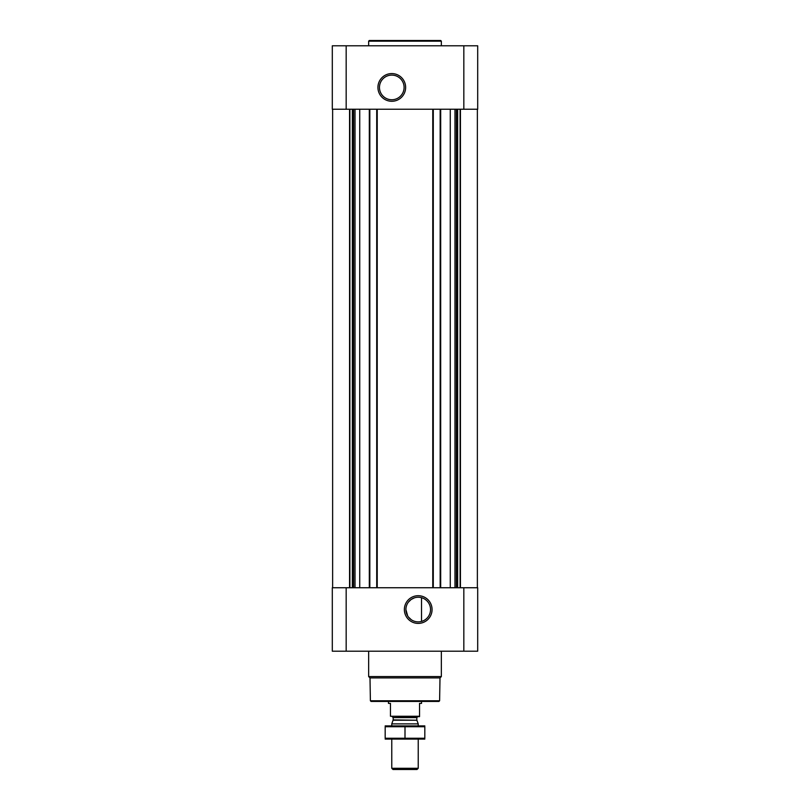 <?xml version="1.0" encoding="UTF-8"?>
<svg xmlns="http://www.w3.org/2000/svg" width="810" height="810" viewBox="0 0 810 810"><rect width="100%" height="100%" fill="white"/><g stroke="black" fill="none" stroke-linecap="round" stroke-linejoin="round"><path stroke-width="1.21" d="M418.223 597.243A12.312 12.312 0 0 1 428.885 615.711A12.312 12.312 0 0 1 407.551 615.711A12.312 12.312 0 0 1 418.223 597.243M411.257 619.711L408.432 617.028M407.653 615.873L405.901 609.586M408.392 602.144L411.146 599.471M411.186 599.451L414.396 597.851M421.524 621.422L421.524 597.699L421.524 621.422M346.174 45.785L332.302 45.785L332.302 109.239L346.174 109.239L346.174 45.785L477.697 45.785L477.697 109.239L346.174 109.239M477.697 651.199L332.302 651.199L332.302 587.746L477.697 587.746L477.697 651.199M359.731 109.239L359.731 587.746M450.269 109.239L450.269 587.746M418.223 595.704A13.851 13.851 0 0 1 430.211 616.481A13.851 13.851 0 0 1 406.225 616.481A13.851 13.851 0 0 1 418.223 595.704M440.164 109.239L440.164 587.746M433.289 109.239L433.289 587.746M376.711 109.239L376.711 587.746M369.836 109.239L369.836 587.746M391.777 73.578A13.851 13.851 0 0 1 403.775 94.355A13.851 13.851 0 0 1 379.789 94.355A13.851 13.851 0 0 1 391.777 73.578M439.607 700.761L370.393 700.761L371.051 701.43L438.949 701.43L439.607 700.761L440.002 677.919L441.349 676.573L441.349 651.199M370.393 700.761L369.998 677.919L440.002 677.919M369.998 677.919L368.651 676.573L441.349 676.573M368.651 676.573L368.651 651.199M368.651 45.785L368.651 41.158L441.349 41.158L441.349 45.785M368.651 41.158L369.309 40.5L440.691 40.5L441.349 41.158M391.777 75.107A12.312 12.312 0 0 1 402.449 93.585A12.312 12.312 0 0 1 381.115 93.585A12.312 12.312 0 0 1 391.777 75.107M419.539 716.253L390.46 716.253L419.539 716.627L419.539 703.404L421.524 703.404L421.524 701.43M390.46 716.253L390.46 703.404L388.476 703.404L388.476 701.43M418.223 768.285L391.777 768.285L393.002 769.5L416.998 769.5L418.223 768.285L418.223 739.095M391.777 725.881L391.777 723.877L418.223 723.877L418.223 725.881M391.777 768.285L391.777 739.095M392.182 716.627L393.174 717.619L393.174 719.887L391.777 723.877M385.175 739.085L424.825 739.085M424.825 738.254L385.175 738.254L385.175 726.722L424.825 726.722L424.825 738.254M405 738.254L405 726.722M385.175 725.892L424.825 725.892M369.309 109.239L369.309 587.746M377.237 109.239L377.237 587.746M432.763 109.239L432.763 587.746M440.691 109.239L440.691 587.746M463.826 651.199L463.826 587.746M346.174 651.199L346.174 587.746M460.434 109.239L460.434 587.746M460.12 109.239L460.12 587.746M457.65 109.239L457.65 587.746M457.184 109.239L457.184 587.746M456.384 109.239L456.384 587.746M454.977 109.239L454.977 587.746M355.023 109.239L355.023 587.746M353.616 109.239L353.616 587.746M352.816 109.239L352.816 587.746M352.35 109.239L352.35 587.746M349.88 109.239L349.88 587.746M349.566 109.239L349.566 587.746M463.826 109.239L463.826 45.785M393.113 720.232L416.887 720.232L418.223 723.877M393.174 719.887L416.887 720.232M393.174 717.619L416.826 717.619L417.818 716.627M477.373 109.239L477.373 587.746M332.626 109.239L332.626 587.746M416.826 719.887L416.826 717.619"/></g></svg>
